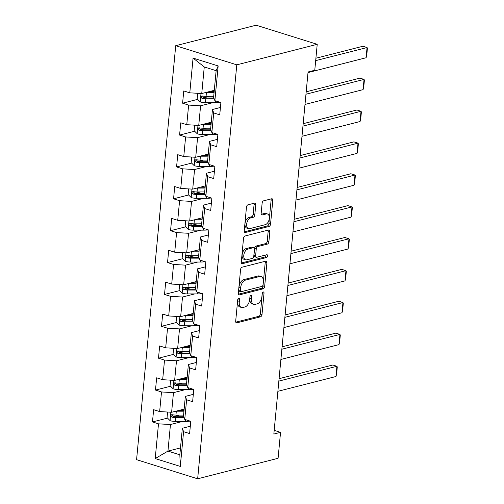 <?xml version="1.0" encoding="UTF-8"?>
<svg xmlns="http://www.w3.org/2000/svg" width="504" height="504" viewBox="0 0 504 504"><rect width="100%" height="100%" fill="white"/><g stroke="black" fill="none" stroke-linecap="round" stroke-linejoin="round"><path stroke-width="0.76" d="M238.757 298.229A1.468 0.863 107.4 0 0 237.705 299.867L235.689 321.174A2.098 1.228 107.4 0 0 236.382 322.837A2.098 1.228 107.4 0 0 236.817 322.844L260.505 316.808A2.098 1.228 107.4 0 0 262.011 314.464L264.02 293.152A1.468 0.863 107.4 0 0 263.542 291.992A1.468 0.863 107.4 0 0 263.233 291.986A1.468 0.863 107.4 0 0 262.181 293.624L261.923 296.383A6.71 3.931 107.4 0 1 257.103 303.874L255.131 304.378A6.71 3.931 107.4 0 1 253.733 304.359A6.71 3.931 107.4 0 1 251.528 299.036L251.786 296.276A1.468 0.863 107.4 0 0 251.301 295.111A1.468 0.863 107.4 0 0 250.998 295.105A1.468 0.863 107.4 0 0 249.94 296.743L249.682 299.502A6.71 3.931 107.4 0 1 244.862 306.993L242.89 307.497A6.71 3.931 107.4 0 1 241.492 307.478A6.71 3.931 107.4 0 1 239.287 302.154L239.545 299.395A1.468 0.863 107.4 0 0 239.066 298.229A1.468 0.863 107.4 0 0 238.757 298.229M255.749 204.788A2.098 1.228 107.4 0 0 255.056 203.125A2.098 1.228 107.4 0 0 254.621 203.118L247.974 204.813A2.098 1.228 107.4 0 0 246.469 207.157L244.232 230.819A2.098 1.228 107.4 0 0 244.919 232.489A2.098 1.228 107.4 0 0 245.36 232.489L269.041 226.453A2.098 1.228 107.4 0 0 270.547 224.11L272.784 200.447A2.098 1.228 107.4 0 0 272.097 198.778A2.098 1.228 107.4 0 0 271.662 198.778L263.636 200.819A2.098 1.228 107.4 0 0 262.13 203.162L261.173 213.293A2.098 1.228 107.4 0 0 261.859 214.956A2.098 1.228 107.4 0 0 262.294 214.962L266.276 213.948A5.607 3.289 107.4 0 1 267.448 213.961A5.607 3.289 107.4 0 1 269.149 219.353A5.607 3.289 107.4 0 1 265.262 224.677L249.669 228.652A5.607 3.289 107.4 0 1 248.504 228.64A5.607 3.289 107.4 0 1 246.796 223.247A5.607 3.289 107.4 0 1 250.683 217.923L253.285 217.262A2.098 1.228 107.4 0 0 254.791 214.918L255.749 204.788L254.098 204.271A2.098 1.228 107.4 0 0 254.003 203.276M197.656 478.8L278.088 458.287L280.545 432.337L273.842 434.051L308.064 71.978L314.767 70.27L317.224 44.32L236.786 64.833L197.656 478.8L136.584 459.679L175.713 45.713L236.786 64.833M242.078 267.189A2.098 1.228 107.4 0 0 240.572 269.533L238.335 293.196A2.098 1.228 107.4 0 0 239.028 294.859A2.098 1.228 107.4 0 0 239.463 294.865L263.151 288.83A2.098 1.228 107.4 0 0 264.65 286.486L266.893 262.817A2.098 1.228 107.4 0 0 266.2 261.154A2.098 1.228 107.4 0 0 265.766 261.148L242.078 267.189M241.284 262.011L243.52 238.342A2.098 1.228 107.4 0 1 245.026 236.004L268.714 229.963A2.098 1.228 107.4 0 1 269.149 229.969A2.098 1.228 107.4 0 1 269.842 231.632L268.884 241.762A2.098 1.228 107.4 0 1 267.378 244.1L257.771 246.551A2.098 1.228 107.4 0 0 256.265 248.894L255.629 255.61A2.098 1.228 107.4 0 0 256.322 257.273A2.098 1.228 107.4 0 0 256.757 257.279L266.755 254.734A1.468 0.863 107.4 0 1 267.063 254.734A1.468 0.863 107.4 0 1 267.511 256.145A1.468 0.863 107.4 0 1 266.49 257.538L242.411 263.68A2.098 1.228 107.4 0 1 241.97 263.674A2.098 1.228 107.4 0 1 241.284 262.011M197.662 99.357L182.599 103.194L188.628 105.084L186.77 124.696L180.747 122.812L179.588 135.072L185.611 136.956L183.758 156.574L177.736 154.684L176.576 166.944L182.599 168.834L180.747 188.446L174.724 186.562L173.565 198.822L179.588 200.705L177.736 220.324L171.707 218.434L170.547 230.693L176.576 232.583L174.718 252.195L168.695 250.312L167.536 262.571L173.559 264.455L171.707 284.073L165.684 282.19L164.524 294.449L170.547 296.333L168.695 315.951L162.672 314.061L161.513 326.321L167.536 328.211L165.684 347.823L159.655 345.939L158.495 358.199L164.524 360.083L162.666 379.701L156.643 377.811L155.484 390.071L161.507 391.961L159.655 411.573L153.632 409.689L152.473 421.949L158.495 423.832L155.213 458.571L180.3 466.427L179.833 454.816L182.347 428.255L190.304 426.226M182.599 103.194L183.758 90.934L189.787 92.824L193.07 58.086L218.156 65.942L214.874 100.674L220.897 102.564L219.738 114.824L213.715 112.934L211.863 132.552L217.886 134.436L216.726 146.696L210.703 144.812L208.845 164.43L214.874 166.314L213.715 178.573L207.692 176.683L205.834 196.302L211.856 198.185L210.703 210.445L204.674 208.561L202.822 228.18L208.845 230.063L207.686 242.323L201.663 240.439L199.811 260.051L205.834 261.941L204.674 274.201L198.652 272.311L196.793 291.929L202.822 293.813L201.663 306.073L195.634 304.189L193.782 323.801L199.804 325.691L198.645 337.951L192.623 336.061L190.77 355.679L196.793 357.563L195.634 369.823L189.611 367.939L187.759 387.551L193.782 389.441L192.623 401.701L186.6 399.811L184.741 419.429L190.77 421.312L189.611 433.572L183.582 431.689L180.3 466.427M211.277 122.201L198.74 125.395L200.592 105.783L212.846 102.658M220.437 107.472L212.474 109.5L210.622 129.118L211.863 132.552M200.592 105.783L188.628 105.084M198.74 125.395L186.77 124.696M213.715 112.934L212.474 109.5M208.259 154.073L195.722 157.273L197.581 137.655L209.834 134.53M217.419 139.35L209.462 141.378L207.61 160.99L208.845 164.43M197.581 137.655L185.611 136.956M195.722 157.273L183.758 156.574M210.703 144.812L209.462 141.378M205.248 185.951L192.711 189.145L194.563 169.533L206.823 166.408M214.408 171.221L206.451 173.25L204.593 192.868L205.834 196.302M194.563 169.533L182.599 168.834M192.711 189.145L180.747 188.446M207.692 176.683L206.451 173.25M202.236 217.822L189.699 221.023L191.552 201.405L203.811 198.28M211.397 203.099L203.433 205.128L201.581 224.74L202.822 228.18M191.552 201.405L179.588 200.705M189.699 221.023L177.736 220.324M204.674 208.561L203.433 205.128M199.225 249.701L186.682 252.895L188.54 233.283L200.794 230.158M208.385 234.971L200.422 237L198.57 256.618L199.811 260.051M188.54 233.283L176.576 232.583M186.682 252.895L174.718 252.195M201.663 240.439L200.422 237M196.207 281.579L183.67 284.773L185.529 265.154L197.782 262.03M205.367 266.849L197.411 268.878L195.558 288.496L196.793 291.929M185.529 265.154L173.559 264.455M183.67 284.773L171.707 284.073M198.652 272.311L197.411 268.878M193.196 313.45L180.659 316.651L182.511 297.032L194.771 293.908M202.356 298.721L194.399 300.756L192.541 320.368L193.782 323.801M182.511 297.032L170.547 296.333M180.659 316.651L168.695 315.951M195.634 304.189L194.399 300.756M190.184 345.328L177.647 348.522L179.5 328.91L191.753 325.786M199.345 330.599L191.381 332.627L189.529 352.246L190.77 355.679M179.5 328.91L167.536 328.211M177.647 348.522L165.684 347.823M192.623 336.061L191.381 332.627M187.173 377.2L174.63 380.4L176.488 360.782L188.742 357.657M196.327 362.477L188.37 364.505L186.518 384.117L187.759 387.551M176.488 360.782L164.524 360.083M174.63 380.4L162.666 379.701M189.611 367.939L188.37 364.505M184.155 409.078L171.618 412.272L173.471 392.66L185.73 389.535M193.316 394.349L185.359 396.377L183.5 415.995L184.741 419.429M173.471 392.66L161.507 391.961M171.618 412.272L159.655 411.573M186.6 399.811L185.359 396.377M180.489 447.899L167.952 451.099L170.459 424.532L182.719 421.407M170.459 424.532L158.495 423.832M179.833 454.816L167.952 451.099L155.213 458.571M183.582 431.689L182.347 428.255M317.224 44.32L256.152 25.2L175.713 45.713M280.545 432.337L274.189 430.353M214.874 100.674L213.633 97.24L216.147 70.68L204.259 66.956L201.751 93.523L214.288 90.323M218.156 65.942L216.147 70.68M204.259 66.956L193.07 58.086M201.751 93.523L189.787 92.824M179.411 415.082L173.483 416.587M167.536 418.106L152.473 421.949M182.423 383.204L176.494 384.716M170.547 386.234L155.484 390.071M185.434 351.326L179.506 352.838M173.559 354.356L158.495 358.199M188.452 319.454L182.524 320.966M176.57 322.484L161.513 326.321M191.463 287.576L185.535 289.088M179.588 290.606L164.524 294.449M194.475 255.704L188.546 257.216M182.599 258.728L167.536 262.571M197.486 223.826L191.558 225.338M185.611 226.857L170.547 230.693M200.504 191.955L194.576 193.46M188.622 194.979L173.565 198.822M203.515 160.077L197.587 161.589M191.64 163.107L176.576 166.944M206.527 128.199L200.598 129.711M194.651 131.229L179.588 135.072M209.538 96.327L203.616 97.839M237.869 299.2L237.636 301.638A6.71 3.931 107.4 0 0 239.841 306.961L241.492 307.478M253.733 304.359L252.082 303.843A6.71 3.931 107.4 0 1 249.877 298.519L250.104 296.081M235.784 322.169L258.854 316.291A2.098 1.228 107.4 0 0 260.36 313.948L262.345 292.963M238.43 294.191L261.5 288.313A2.098 1.228 107.4 0 0 263 285.97L265.243 262.3A2.098 1.228 107.4 0 0 265.148 261.305M240.389 290.518A1.468 0.863 107.4 0 0 240.868 291.684A1.468 0.863 107.4 0 0 241.177 291.69L261.967 286.385A1.468 0.863 107.4 0 0 263.019 284.747L263.296 281.843A6.71 3.931 107.4 0 0 261.085 276.513A6.71 3.931 107.4 0 0 259.692 276.494L245.48 280.123A6.71 3.931 107.4 0 0 240.66 287.614L240.389 290.518L238.738 290.002A1.468 0.863 107.4 0 0 239.217 291.167L240.868 291.684M261.085 276.513L259.434 275.997A6.71 3.931 107.4 0 0 258.042 275.978L259.692 276.494M238.738 290.002L239.009 287.097A6.71 3.931 107.4 0 1 243.829 279.607L258.042 275.978M256.322 257.273L254.671 256.757A2.098 1.228 107.4 0 1 253.978 255.093L254.614 248.377A2.098 1.228 107.4 0 1 256.12 246.034L265.728 243.583A2.098 1.228 107.4 0 0 267.233 241.246L268.191 231.116A2.098 1.228 107.4 0 0 268.096 230.12M241.378 263.006L264.839 257.021A1.468 0.863 107.4 0 0 265.892 254.955M247.804 249.096A5.607 3.289 107.4 0 0 243.917 254.413A5.607 3.289 107.4 0 0 245.618 259.806A5.607 3.289 107.4 0 0 246.79 259.825L252.284 258.42A2.098 1.228 107.4 0 0 253.789 256.082L254.419 249.36A2.098 1.228 107.4 0 0 253.733 247.697A2.098 1.228 107.4 0 0 253.298 247.691L247.804 249.096L246.154 248.579A5.607 3.289 107.4 0 0 242.267 253.896A5.607 3.289 107.4 0 0 243.968 259.289L245.618 259.806M253.733 247.697L252.082 247.181A2.098 1.228 107.4 0 0 251.647 247.174L253.298 247.691M246.154 248.579L251.647 247.174M248.504 228.64L246.853 228.123A5.607 3.289 107.4 0 1 245.146 222.73A5.607 3.289 107.4 0 1 249.033 217.407L251.635 216.745A2.098 1.228 107.4 0 0 253.14 214.402L254.098 204.271M267.448 213.961L265.797 213.444A5.607 3.289 107.4 0 0 264.625 213.431L266.276 213.948M261.267 214.288L264.625 213.431M244.327 231.815L267.391 225.937A2.098 1.228 107.4 0 0 268.897 223.593L271.133 199.931A2.098 1.228 107.4 0 0 271.045 198.935M167.58 412.039L167.051 417.627L170.157 420.708A5.657 1.562 5.4 0 0 175.335 421.42L185.239 421.407A16.336 4.505 5.4 0 0 190.159 421.124M278.844 381.1L336.924 366.288L335.96 376.507L277.88 391.318M175.852 411.195A5.657 1.562 5.4 0 0 176.306 411.201L183.96 411.195M335.96 376.507L336.609 374.144L337.283 366.994L336.924 366.288L332.798 364.997L279.071 378.699M179.002 410.388L184.036 410.388M183.588 415.076L175.934 415.082A5.657 1.562 -174.6 0 1 172.16 414.716C170.591 415.195 170.516 416.008 171.927 417.167A5.657 1.562 5.4 0 0 175.707 417.533L184.054 417.526M183.765 416.72L174.869 416.732A2.885 0.794 -174.6 0 1 173.861 416.676L172.645 415.416M172.16 414.716L171.637 414.723M170.591 380.161L170.062 385.755L173.174 388.83A5.657 1.562 5.4 0 0 178.353 389.542L188.25 389.529A16.336 4.505 5.4 0 0 193.171 389.252M281.862 349.228L339.942 334.417L338.971 344.629L280.892 359.44M178.863 379.323A5.657 1.562 5.4 0 0 179.317 379.323L186.971 379.317M338.971 344.629L339.62 342.266L340.301 335.116L339.942 334.417L335.815 333.125L282.089 346.821M182.02 378.517L187.047 378.51M186.606 383.197L178.952 383.21A5.657 1.562 -174.6 0 1 175.172 382.845C173.609 383.317 173.527 384.136 174.945 385.295A5.657 1.562 5.4 0 0 178.718 385.661L187.066 385.648M186.776 384.842L177.881 384.854A2.885 0.794 -174.6 0 1 176.873 384.804L175.663 383.544M175.172 382.845L174.655 382.851M173.603 348.289L173.08 353.877L176.186 356.958A5.657 1.562 5.4 0 0 181.364 357.664L191.268 357.657A16.336 4.505 5.4 0 0 196.182 357.374M284.873 317.35L342.953 302.539L341.983 312.757L283.909 327.569M181.875 347.445A5.657 1.562 5.4 0 0 182.328 347.451L189.983 347.439M341.983 312.757L342.638 310.395L343.312 303.238L342.953 302.539L338.827 301.247L285.1 314.95M185.031 346.639L190.058 346.632M189.617 351.326L181.963 351.332A5.657 1.562 -174.6 0 1 178.189 350.967C176.621 351.439 176.545 352.258 177.956 353.417A5.657 1.562 5.4 0 0 181.73 353.783L190.084 353.776M189.794 352.97L180.892 352.976A2.885 0.794 -174.6 0 1 179.884 352.926L178.674 351.666M178.189 350.967L177.666 350.973M176.621 316.411L176.091 322.006L179.197 325.08A5.657 1.562 5.4 0 0 184.376 325.792L194.279 325.779A16.336 4.505 5.4 0 0 199.2 325.496M287.885 285.472L345.964 270.667L345.001 280.879L286.921 295.691M184.886 315.567A5.657 1.562 5.4 0 0 185.34 315.573L192.994 315.567M345.001 280.879L345.649 278.517L346.324 271.366L345.964 270.667L341.838 269.375L288.112 283.072M188.042 314.767L193.07 314.761M192.629 319.448L184.974 319.454A5.657 1.562 -174.6 0 1 181.201 319.095C179.632 319.567 179.556 320.387 180.968 321.546A5.657 1.562 5.4 0 0 184.741 321.911L193.095 321.899M192.805 321.092L183.903 321.105A2.885 0.794 -174.6 0 1 182.895 321.054L181.686 319.794M181.201 319.095L180.678 319.101M179.632 284.539L179.103 290.128L182.215 293.208A5.657 1.562 5.4 0 0 187.387 293.914L197.291 293.908A16.336 4.505 5.4 0 0 202.211 293.624M290.896 253.6L348.976 238.789L348.012 249.007L289.932 263.819M187.904 283.695A5.657 1.562 5.4 0 0 188.357 283.702L196.012 283.689M348.012 249.007L348.661 246.639L349.335 239.488L348.976 238.789L344.849 237.497L291.123 251.2M191.054 282.889L196.088 282.883M195.64 287.57L187.986 287.582A5.657 1.562 -174.6 0 1 184.212 287.217C182.643 287.69 182.568 288.508 183.985 289.668A5.657 1.562 5.4 0 0 187.759 290.033L196.106 290.027M195.817 289.22L186.921 289.227A2.885 0.794 -174.6 0 1 185.913 289.176L184.703 287.916M184.212 287.217L183.689 287.223M182.643 252.662L182.114 258.256L185.226 261.33A5.657 1.562 5.4 0 0 190.405 262.042L200.302 262.03A16.336 4.505 5.4 0 0 205.222 261.746M293.914 221.722L351.994 206.917L351.023 217.129L292.944 231.941M190.915 251.817A5.657 1.562 5.4 0 0 191.369 251.824L199.023 251.817M351.023 217.129L351.672 214.767L352.353 207.617L351.994 206.917L347.867 205.626L294.141 219.322M194.072 251.017L199.099 251.011M198.658 255.698L191.003 255.704A5.657 1.562 -174.6 0 1 187.23 255.339C185.661 255.818 185.579 256.631 186.997 257.796A5.657 1.562 5.4 0 0 190.77 258.161L199.124 258.149M198.828 257.342L189.932 257.355A2.885 0.794 -174.6 0 1 188.924 257.305L187.715 256.038M187.23 255.339L186.707 255.352M185.661 220.784L185.132 226.378L188.238 229.452A5.657 1.562 5.4 0 0 193.416 230.164L203.32 230.152A16.336 4.505 5.4 0 0 208.234 229.874M296.925 189.851L355.005 175.039L354.041 185.258L295.961 200.063M193.927 219.946A5.657 1.562 5.4 0 0 194.38 219.952L202.035 219.939M354.041 185.258L354.69 182.889L355.364 175.738L355.005 175.039L350.879 173.748L297.152 187.444M197.083 219.139L202.11 219.133M201.669 223.82L194.015 223.833A5.657 1.562 -174.6 0 1 190.241 223.467C188.672 223.94 188.597 224.759 190.008 225.918A5.657 1.562 5.4 0 0 193.782 226.283L202.136 226.271M201.846 225.464L192.944 225.477A2.885 0.794 -174.6 0 1 191.936 225.427L190.726 224.167M190.241 223.467L189.718 223.474M188.672 188.912L188.143 194.506L191.249 197.581A5.657 1.562 5.4 0 0 196.428 198.292L206.331 198.28A16.336 4.505 5.4 0 0 211.252 197.996M299.937 157.972L358.016 143.161L357.053 153.38L298.973 168.191M196.938 188.068A5.657 1.562 5.4 0 0 197.398 188.074L205.046 188.068M357.053 153.38L357.701 151.017L358.376 143.867L358.016 143.161L353.89 141.87L300.163 155.572M200.094 187.261L205.128 187.261M204.681 191.948L197.026 191.955A5.657 1.562 -174.6 0 1 193.252 191.589C191.684 192.068 191.608 192.881 193.019 194.04A5.657 1.562 5.4 0 0 196.793 194.405L205.147 194.399M204.857 193.593L195.955 193.605A2.885 0.794 -174.6 0 1 194.953 193.549L193.738 192.289M193.252 191.589L192.73 191.602M191.684 157.034L191.155 162.628L194.267 165.703A5.657 1.562 5.4 0 0 199.445 166.414L209.343 166.402A16.336 4.505 5.4 0 0 214.263 166.125M302.948 126.101L361.028 111.29L360.064 121.508L301.984 136.313M199.956 156.196A5.657 1.562 5.4 0 0 200.409 156.196L208.064 156.19M360.064 121.508L360.713 119.139L361.393 111.989L361.028 111.29L356.901 109.998L303.175 123.694M203.106 155.389L208.139 155.383M207.692 160.07L200.044 160.083A5.657 1.562 -174.6 0 1 196.264 159.718C194.695 160.19 194.62 161.009 196.037 162.168A5.657 1.562 5.4 0 0 199.811 162.534L208.158 162.521M207.868 161.715L198.973 161.727A2.885 0.794 -174.6 0 1 197.965 161.677L196.755 160.417M196.264 159.718L195.741 159.724M194.695 125.162L194.166 130.75L197.278 133.831A5.657 1.562 5.4 0 0 202.457 134.543L212.36 134.53A16.336 4.505 5.4 0 0 217.274 134.247M305.966 94.223L364.046 79.412L363.075 89.63L304.996 104.441M202.967 124.318A5.657 1.562 5.4 0 0 203.421 124.324L211.075 124.312M363.075 89.63L363.731 87.268L364.405 80.111L364.046 79.412L359.919 78.12L306.193 91.823M206.123 123.512L211.151 123.505M210.71 128.199L203.055 128.205A5.657 1.562 -174.6 0 1 199.282 127.84C197.713 128.312 197.631 129.131 199.048 130.29A5.657 1.562 5.4 0 0 202.822 130.656L211.176 130.649M210.88 129.843L201.984 129.849A2.885 0.794 -174.6 0 1 200.976 129.799L199.767 128.539M199.282 127.84L198.759 127.846M197.713 93.284L197.184 98.878L200.29 101.953A5.657 1.562 5.4 0 0 205.468 102.665L215.372 102.652A16.336 4.505 5.4 0 0 220.292 102.369M315.68 60.638L367.057 47.54L366.093 57.752L308.013 72.563M205.978 92.44A5.657 1.562 5.4 0 0 206.432 92.446L214.087 92.44M366.093 57.752L366.742 55.39L367.416 48.239L367.057 47.54L362.93 46.248L315.907 58.237M209.135 91.64L214.162 91.633M213.721 96.321L206.067 96.333A5.657 1.562 -174.6 0 1 202.293 95.968C200.724 96.44 200.649 97.259 202.06 98.419A5.657 1.562 5.4 0 0 205.834 98.784L214.187 98.771M213.898 97.965L204.996 97.978A2.885 0.794 -174.6 0 1 203.988 97.927L202.778 96.667M202.293 95.968L201.77 95.974M237.636 301.638L239.287 302.154M250.242 295.791L251.786 296.276M249.877 298.519L251.528 299.036M262.477 292.673L264.02 293.152M260.36 313.948L262.011 314.464M258.854 316.291L260.505 316.808M236.017 322.598L236.817 322.844M238.001 298.91L239.545 299.395M265.243 262.3L266.893 262.817M263 285.97L264.65 286.486M261.5 288.313L263.151 288.83M238.663 294.619L239.463 294.865M243.829 279.607L245.48 280.123M239.009 287.097L240.66 287.614M268.191 231.116L269.842 231.632M267.233 241.246L268.884 241.762M265.728 243.583L267.378 244.1M256.12 246.034L257.771 246.551M254.614 248.377L256.265 248.894M253.978 255.093L255.629 255.61M264.839 257.021L266.49 257.538M241.611 263.428L242.411 263.68M253.14 214.402L254.791 214.918M251.635 216.745L253.285 217.262M249.033 217.407L250.683 217.923M261.5 214.71L262.294 214.962M271.133 199.931L272.784 200.447M268.897 223.593L270.547 224.11M267.391 225.937L269.041 226.453M244.56 232.243L245.36 232.489M170.875 412.228L170.081 420.632M185.409 419.637L185.239 421.407M175.707 417.533L175.335 421.42M176.306 411.201L175.934 415.082M173.861 416.676L171.927 417.167M173.886 380.356L173.093 388.754M188.42 387.759L188.25 389.529M178.718 385.661L178.353 389.542M179.317 379.323L178.952 383.21M176.873 384.804L174.945 385.295M176.904 348.478L176.11 356.882M191.432 355.887L191.268 357.657M181.73 353.783L181.364 357.664M182.328 347.451L181.963 351.332M179.884 352.926L177.956 353.417M179.915 316.606L179.122 325.004M194.443 324.009L194.279 325.779M184.741 321.911L184.376 325.792M185.34 315.573L184.974 319.454M182.895 321.054L180.968 321.546M182.927 284.728L182.133 293.126M197.461 292.137L197.291 293.908M187.759 290.033L187.387 293.914M188.357 283.702L187.986 287.582M185.913 289.176L183.985 289.668M185.938 252.857L185.144 261.255M200.472 260.259L200.302 262.03M190.77 258.161L190.405 262.042M191.369 251.824L191.003 255.704M188.924 257.305L186.997 257.796M188.956 220.979L188.162 229.377M203.484 228.388L203.32 230.152M193.782 226.283L193.416 230.164M194.38 219.952L194.015 223.833M191.936 225.427L190.008 225.918M191.967 189.101L191.173 197.505M206.501 196.51L206.331 198.28M196.793 194.405L196.428 198.292M197.398 188.074L197.026 191.955M194.953 193.549L193.019 194.04M194.979 157.229L194.185 165.627M209.513 164.632L209.343 166.402M199.811 162.534L199.445 166.414M200.409 156.196L200.044 160.083M197.965 161.677L196.037 162.168M197.99 125.351L197.196 133.755M212.524 132.76L212.36 134.53M202.822 130.656L202.457 134.543M203.421 124.324L203.055 128.205M200.976 129.799L199.048 130.29M201.008 93.479L200.214 101.877M215.536 100.882L215.372 102.652M205.834 98.784L205.468 102.665M206.432 92.446L206.067 96.333M203.988 97.927L202.06 98.419"/></g></svg>
